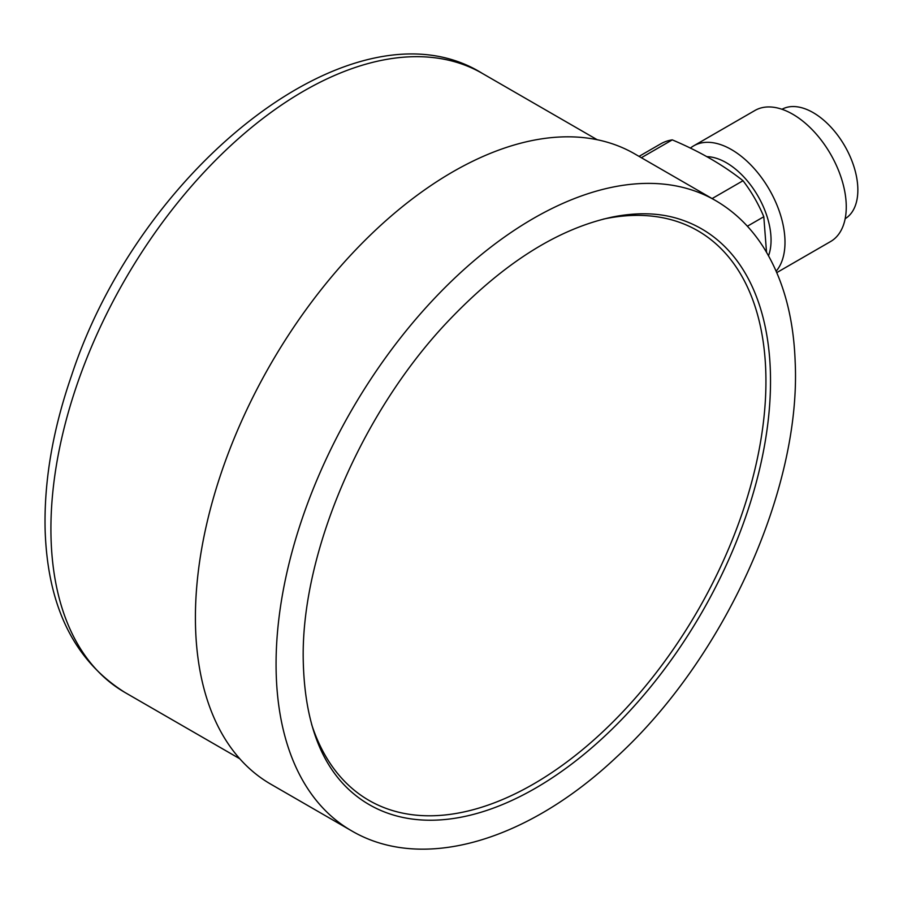 <?xml version="1.0" encoding="UTF-8"?>
<svg xmlns="http://www.w3.org/2000/svg" width="903" height="903" viewBox="0 0 903 903"><rect width="100%" height="100%" fill="white"/><g stroke="black" fill="none" stroke-linecap="round" stroke-linejoin="round"><path stroke-width="1.35" d="M351.448 830.737L270.776 784.165A363.909 210.106 -60 0 1 195.409 617.573A363.909 210.106 -60 0 1 354.258 251.35A363.909 210.106 -60 0 1 634.674 153.86L715.345 200.432C734.568 211.607 750.517 227.071 763.193 246.824C782.89 278.034 793.545 316.298 795.159 361.618C801.367 488.839 724.432 658.287 616.805 756.816C528.357 840.467 423.01 872.874 351.448 830.737A363.909 210.106 -60 0 1 276.07 664.145A363.909 210.106 -60 0 1 434.919 297.922A363.909 210.106 -60 0 1 715.345 200.432M766.523 252.219L763.803 216.731L747.368 226.224M712.117 198.57L743.022 180.724A93.867 54.191 60 0 1 763.803 216.731M639.042 156.377L660.714 143.859A93.867 54.191 60 0 1 672.272 139.875L641.367 157.72M743.022 180.724C723.134 164.978 699.554 151.365 672.272 139.875M781.998 109.274A63.176 36.481 60 0 1 844.768 145.981A63.176 36.481 60 0 1 845.174 218.695M690.343 148.137A75.671 43.683 60 0 1 693.651 145.857L754.931 110.482A75.671 43.683 60 0 1 830.591 154.165A75.671 43.683 60 0 1 830.591 241.541L776.794 272.604M693.651 145.857A75.671 43.683 60 0 1 765.292 183.016A75.671 43.683 60 0 1 776.174 271.171M706.756 156.659A63.176 36.481 60 0 1 756.059 192.915A63.176 36.481 60 0 1 768.543 255.741M603.26 219.136A328.861 189.867 -60 0 1 697.838 610.496A328.861 189.867 -60 0 1 311.614 724.353M678.051 218.684A332.406 191.921 -60 0 1 701.676 612.742A332.406 191.921 -60 0 1 348.603 789.312C319.188 761.647 304.051 717.761 303.194 657.666C301.941 552.67 360.873 414.059 446.308 323.105C502.012 264.015 557.58 228.617 612.99 216.923C637.134 212.205 658.818 212.803 678.051 218.684M124.941 692.466A357.407 206.347 -60 0 1 124.941 279.761A357.407 206.347 -60 0 1 482.349 73.414C356.392 -5.226 140.078 166.039 71.495 375.727C52.656 430.155 43.875 481.796 45.15 530.625C47.712 606.714 74.317 660.657 124.941 692.466L239.792 758.768M597.199 139.728L482.349 73.414"/></g></svg>
